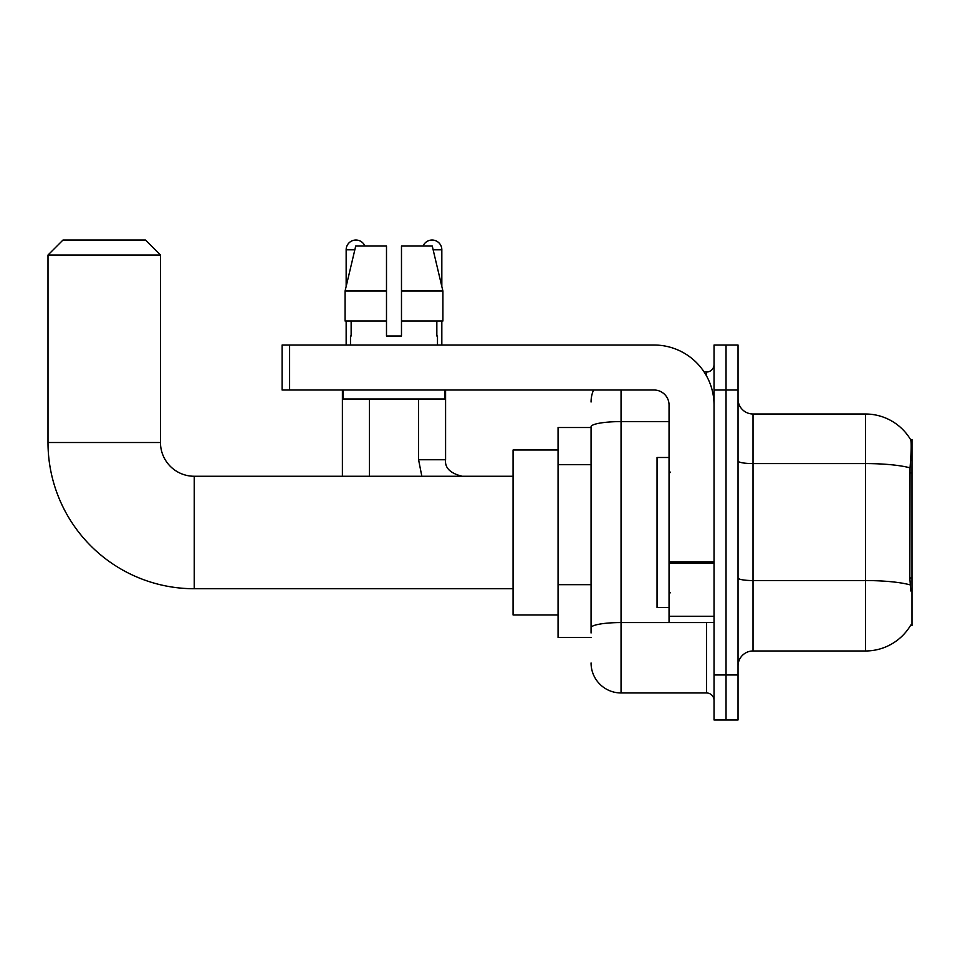 <?xml version="1.0" encoding="UTF-8"?>
<svg xmlns="http://www.w3.org/2000/svg" width="960" height="960" viewBox="0 0 960 960"><rect width="100%" height="100%" fill="white"/><g stroke="black" fill="none" stroke-linecap="round" stroke-linejoin="round"><path stroke-width="1.44" d="M910.524 625.476L910.788 625.032A52.488 52.488 0 0 1 865.512 650.976A52.488 52.488 0 0 0 910.524 625.476L912 625.476L912 439.512L910.632 439.692A52.488 52.488 0 0 0 865.512 414.012A52.488 52.488 0 0 1 910.524 439.512A52.488 52.488 0 0 0 865.512 414.012L753.024 414.012A15 15 0 0 1 738.036 399.012A15 15 0 0 0 753.024 414.012L753.024 650.976A15 15 0 0 0 738.036 665.964M591.06 427.512L558.06 427.512L558.06 637.476L591.06 637.476M726.036 674.964L726.036 719.964L738.036 719.964L738.036 674.964L726.036 674.964L726.036 719.964L714.036 719.964L714.036 674.964L726.036 674.964L726.036 390.012L726.036 674.964M714.036 674.964L714.036 345.024L726.036 345.024L726.036 390.012L726.036 345.024L738.036 345.024L738.036 674.964M910.788 590.976L909.828 577.956L910.044 467.868C911.34 451.56 911.532 442.164 910.632 439.692A52.488 52.488 0 0 0 865.512 414.012L865.512 463.584L753.024 463.584A15 2.604 0 0 1 738.036 460.98M910.2 584.904A52.488 9.12 180 0 0 865.512 580.56L865.512 650.976L753.024 650.976M591.06 632.976L591.06 426.804A30 5.208 180 0 1 621.048 421.596L669.048 421.596M621.048 390.012L621.048 692.964L706.536 692.964L706.536 622.476M704.148 372.024L706.536 372.024A7.5 7.5 0 0 0 714.036 364.524M714.036 700.464A7.5 7.5 0 0 0 706.536 692.964M591.06 402.012A30 30 0 0 1 593.556 390.012M621.048 692.964A30 30 0 0 1 591.06 662.964M401.484 336.024L386.496 336.024L401.484 336.024L386.496 336.024L401.484 336.024L401.484 246.036L432.252 246.036L442.908 291.036L442.908 321.024L401.484 321.024M423.084 246.036A9.744 9.744 0 0 1 441.828 249.792L441.828 286.464L442.908 291.036L401.484 291.036M386.496 291.036L386.496 321.024L386.496 291.036L386.496 321.024L345.072 321.024L345.072 291.036L355.728 246.036L386.496 246.036L386.496 291.036L345.072 291.036L346.152 286.464L346.152 249.792L354.828 249.792M669.048 457.5L657.048 457.5L657.048 607.476L669.048 607.476M513.072 588.732L194.22 588.732A146.22 146.22 0 0 1 48 442.512L48 255.036L63 240.036L145.488 240.036L160.476 255.036L48 255.036M194.22 588.732L194.22 476.256A33.744 33.744 0 0 1 160.476 442.512L160.476 255.036M558.06 450L513.072 450L513.072 614.976L558.06 614.976M346.152 249.792A9.744 9.744 0 0 1 364.896 246.036M369.396 476.256L369.396 399.012M342.396 476.256L342.396 390.012M346.152 321.024L346.152 345.024M418.584 399.012L418.584 459.756L445.584 459.756L445.584 390.012M441.828 321.024L441.828 345.024M714.036 622.476L669.048 622.476L669.048 561.828L714.036 561.828M714.036 405.012A59.988 59.988 0 0 0 654.048 345.024L289.608 345.024L289.608 390.012L654.048 390.012A15 15 0 0 1 669.048 405.012L669.048 561.828M289.608 390.012L282.108 390.012L282.108 345.024L289.608 345.024M350.496 336.024L351.144 336.024L350.496 336.024L350.496 345.024M437.484 336.024L436.836 336.024L437.484 336.024L437.484 345.024M436.836 321.024L436.836 336.024M386.496 321.024L386.496 336.024M351.144 336.024L351.144 321.024M342.996 390.012L342.996 399.012L444.984 399.012L444.984 390.012M442.908 291.036L432.252 246.036M355.728 246.036L345.072 291.036M912 472.968L909.828 472.968M912 577.956L909.828 577.956M591.06 464.688L558.06 464.688M591.06 584.664L558.06 584.664M910.044 467.868A52.488 9.12 180 0 0 865.512 463.584L865.512 580.56L753.024 580.56A15 2.604 -0 0 1 738.036 577.956M738.036 390.012L714.036 390.012M709.14 622.476A7.5 1.308 0 0 1 706.536 622.56L621.048 622.56A30 5.208 180 0 0 591.06 627.768M706.536 375.972L706.536 372.024M48 442.512L160.476 442.512M433.152 249.792L441.828 249.792M714.036 563.136L669.048 563.136M669.048 616.284L714.036 616.284M670.536 472.5L669.048 471M670.536 592.476L669.048 593.976M513.072 476.256L194.22 476.256M418.584 459.756L421.836 476.256M445.584 459.756C444.672 467.76 450.168 473.256 462.084 476.256C450.168 473.256 444.672 467.76 445.584 459.756C444.672 467.76 450.168 473.256 462.084 476.256"/></g></svg>
